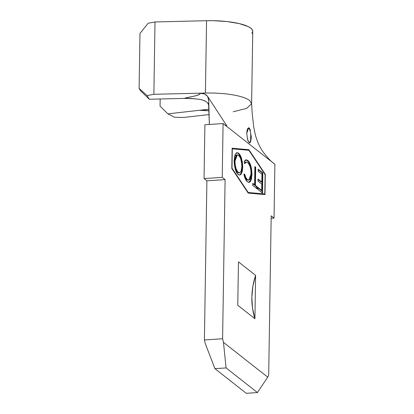 <?xml version="1.0" encoding="UTF-8"?>
<svg xmlns="http://www.w3.org/2000/svg" width="414" height="414" viewBox="0 0 414 414"><rect width="100%" height="100%" fill="white"/><g stroke="black" fill="none" stroke-linecap="round" stroke-linejoin="round"><path stroke-width="0.62" d="M249.787 128.733L251.334 137.044L250.858 137.075A7.473 2.256 86.2 0 0 248.41 127.874M249.326 142.644A7.473 2.256 86.2 0 0 250.858 137.075L251.334 137.044C250.812 142.023 250.035 143.829 249.011 142.463L247.675 140.082L246.723 133.422L248.633 127.802L249.238 127.993L250.501 130.374M232.295 148.833L248.886 150.287L265.115 174.63L264.81 193.954L248.224 192.5L231.995 168.156L232.295 148.833L248.886 150.287L265.115 174.63L264.81 193.954L247.836 192.526L248.224 192.5L231.995 168.156L232.295 148.833M255.412 185.405L255.697 167.225L254.869 166.578L254.584 184.753L252.763 183.324L252.731 185.4L257.197 188.913L257.234 186.833L255.412 185.405L254.843 185.441L256.664 186.869L257.234 186.833L255.412 185.405L255.697 167.225L254.869 166.578L254.584 184.753L252.763 183.324L252.731 185.4L257.197 188.913L257.234 186.833L256.664 186.869L256.639 188.468L256.664 186.869L254.843 185.441L255.412 185.405M236.844 152.719L238.567 153.237L237.129 152.673L235.09 154.691L234.112 160.518C234.464 168.006 235.861 172.695 238.298 174.579L239.675 175.101L241.735 173.083L242.713 165.978L242.387 162.335L241.393 158.117L240.058 155.022L237.807 152.787L236.234 153.04L234.572 156.275L234.169 162.976L235.437 169.688L236.792 172.788L238.676 174.837L239.799 175.086L241.191 174.097L242.257 171.412L242.718 167.184L242.149 167.22L241.269 172.855L239.711 174.977M247.427 181.756L248.959 182.377L249.694 182.15L250.382 181.508L251.505 178.946L251.981 173.642L251.474 168.493L250.351 164.399L248.053 160.71L246.775 159.918L245.818 159.923L244.922 160.57L244.141 161.915L244.767 163.628L246.133 162.102L247.215 162.205L248.312 163.106L250.046 166.412L250.884 169.875L251.013 176.007L249.865 179.448L248.529 180.147L247.463 179.681L245.911 177.668L244.602 174.015L243.939 174.724L245.166 178.537L247.427 181.756L249 182.377L251.019 180.411L251.981 174.677L251.06 166.64C250.128 163.37 249.026 161.31 247.753 160.456L246.19 159.851L244.141 161.915L244.767 163.628L246.465 162.034L247.686 162.505C249.689 163.97 250.848 167.763 251.153 173.885L248.71 180.142L247.463 179.681C246.346 178.884 245.388 176.995 244.602 174.015L243.939 174.724C244.881 178.45 246.045 180.794 247.427 181.756M262.812 172.819L258.181 169.176L258.145 171.256L261.953 174.247L261.829 182.036L258.025 179.045L257.989 181.12L261.798 184.111L261.7 190.347L257.896 187.356L257.86 189.431L262.497 193.074L262.812 172.819L262.243 172.855L261.933 192.634L262.243 172.855L262.812 172.819L258.181 169.176L258.145 171.256L261.953 174.247L261.829 182.036L258.025 179.045L257.989 181.12L261.798 184.111L261.7 190.347L257.896 187.356L257.86 189.431L262.497 193.074L262.812 172.819M270.652 160.86L274.891 164.27L274.047 218.085L271.149 218.276L274.047 218.085L271.186 215.839L268.686 374.975L267.718 377.144L257.441 392.56L246.268 393.3L214.923 368.662L226.096 367.922L223.472 342.362L267.718 377.144L257.441 392.56L226.096 367.922L223.472 342.362L222.592 338.745L204.402 339.951L205.277 343.568L214.923 368.662L246.268 393.3L257.441 392.56L226.096 367.922L214.923 368.662L205.277 343.568L204.402 339.951L206.902 180.814L204.402 339.951L222.592 338.745L225.097 179.609L206.902 180.814L204.045 178.569L204.889 124.754L223.084 123.543L274.891 164.27L274.047 218.085L271.186 215.839L268.686 374.975L267.718 377.144L223.472 342.362L222.592 338.745L225.097 179.609L222.235 177.363L223.084 123.543L271.325 161.465L268.412 158.402M265.307 174.31L248.897 149.692L232.119 148.222L231.804 168.477L248.214 193.095L264.991 194.564L265.307 174.31L264.919 174.335L265.307 174.31L264.991 194.564L248.214 193.095L231.804 168.477L232.119 148.222L248.897 149.692L232.119 148.31L248.897 149.692L265.307 174.31M237.771 305.273L254.921 318.749L255.604 275.351L238.454 261.871L237.771 305.273L254.921 318.749L252.535 308.207L251.847 297.278L252.882 286.234L255.604 275.351A71.839 66.08 -51.8 0 0 254.921 318.749L255.604 275.351L238.454 261.871L237.771 305.273M183.371 117.483L208.987 114.58L183.371 117.483L174.604 117.24L183.371 117.483M199.439 110.29L208.847 110.807L199.439 110.29L167.893 113.86L174.604 117.24L167.893 113.86L208.785 109.229L199.439 110.29L207.228 110.481M149.299 99.246L184.313 98.397L196.039 95.696L199.481 94.402L200.076 93.176L153.868 94.294L147.037 95.572L149.299 99.246L140.579 90.78L139.109 88.394L139.973 33.42L139.109 88.394L147.037 95.572L153.868 94.294L155.007 21.958L148.171 23.236L139.973 33.42L148.171 23.236L155.007 21.958L153.868 94.294L200.076 93.176L205.422 93.046L206.56 20.71L205.422 93.046L200.076 93.176L204.811 94.118L207.74 96.591L206.488 95.194L204.811 94.118L202.612 93.393L200.076 93.176C200.562 93.994 199.217 94.837 196.039 95.696C193.048 96.509 186.486 97.58 184.313 98.397L149.299 99.246L140.579 90.78L139.109 88.394L147.037 95.572L149.299 99.246M160.161 98.982L160.047 106.082L167.893 113.86L160.047 106.082L160.161 98.982M251.619 103.666L252.757 31.329A40.049 10.014 -179.1 0 0 206.56 20.71L155.007 21.958L206.56 20.71L213.598 20.7L227.379 21.595L239.354 23.614L248.043 26.506L250.806 28.173L252.38 29.917L252.726 31.681L251.831 33.42M265.54 154.971L267.682 157.537L265.54 154.976C260.892 149.733 257.446 142.83 255.2 134.26L253.741 127.134L252.178 113.213L251.619 103.521L249.668 100.509L251.624 103.666L246.677 108.375L233.191 111.785M205.629 101.295L207.781 102.967L208.625 104.897C209.065 98.201 208.159 99.018 207.735 96.591L226.261 124.976L225.149 125.168L226.261 124.976L207.735 96.591L208.754 101.094L209.355 124.459L208.625 104.897L207.543 102.703M198.58 99.179L199.31 99.298C202.244 99.857 204.34 100.519 205.603 101.28L202.658 100.074L199.31 99.298L192.029 98.542L184.313 98.397L195.729 98.822M226.53 125.406L226.903 126.079M249.668 100.509A40.049 10.014 -179.1 0 0 205.422 93.046M246.723 133.422C247.018 129.24 247.857 127.434 249.238 127.993M204.045 178.569L204.889 124.754L223.084 123.543L222.235 177.363L204.045 178.569L222.235 177.363L225.097 179.609L206.902 180.814L204.045 178.569M226.991 126.539L226.649 126.348L226.991 126.539M268.22 158.174L267.682 157.537M248.685 150.266L248.328 149.733L248.685 150.266M264.422 194.513L264.432 193.98L264.422 194.513M247.857 192.557L264.246 193.995L247.857 192.557M249.011 142.463L247.318 138.783M250.641 139.704L250.729 134.172M249.544 129.277L248.669 128.029M242.718 167.184C242.35 159.783 240.969 155.136 238.567 153.237L237.998 153.273C240.399 155.172 241.786 159.825 242.149 167.22L242.718 167.184M241.678 171.484L242.143 165.962M240.834 158.189L239.142 154.52M238.769 154.034L237.615 153.009L236.487 152.714M234.402 162.893L234.764 157.682M235.628 155.643L236.378 155.027M236.943 154.924L237.465 155.048M239.525 172.674L238.945 172.912M238.34 172.855L237.118 171.898M236.539 171.054L235.437 168.545M235.235 167.913L234.873 166.449M234.722 165.693L234.505 164.172M237.346 154.888L236.777 154.924L234.371 161.212L234.94 161.175L235.312 157.729L236.197 155.607L236.834 155.043L238.034 155.012L239.758 156.782L240.829 159.271L241.843 164.591L241.781 168.384L241.062 171.365L239.515 172.871L238.293 172.472C236.347 170.91 235.23 167.142 234.94 161.175L234.371 161.212C234.66 167.178 235.778 170.946 237.729 172.514L239.39 172.886L237.683 171.862L236.006 168.508L235.121 164.549L234.94 161.175L237.346 154.888L238.562 155.338C240.493 156.875 241.6 160.611 241.89 166.542L241.083 171.324L239.39 172.886M244.824 176.581L244.037 174.051C244.824 177.032 245.776 178.92 246.899 179.723L248.71 180.142M246.465 162.034L244.55 163.044L245.564 162.138M245.911 159.897L247.753 160.456L247.184 160.492C248.457 161.346 249.559 163.411 250.491 166.676L251.06 166.64L250.491 166.676L251.412 174.713L251.981 174.677L251.412 174.713L250.553 180.204L248.71 182.367M248.39 182.414L249.823 181.534M250.936 178.983L251.319 176.555M251.365 175.914L251.21 170.542L250.154 165.502M249.885 164.715L248.954 162.65M248.535 161.977L248.291 161.641M247.976 161.253L246.195 159.949M247.789 161.046L247.484 160.746M244.374 163.333L244.555 163.033M247.96 180.183L246.501 179.365L244.995 176.98M252.757 183.8L254.015 184.789L254.584 184.753L254.015 184.789L252.757 183.8M254.864 167.054L255.697 167.225L255.127 167.266L254.843 185.441L255.127 167.266L254.864 167.054M257.886 187.832L261.13 190.383L261.7 190.347L261.13 190.383L257.886 187.832M258.015 179.526L261.26 182.072L261.829 182.036L261.26 182.072L258.015 179.526M258.17 169.657L262.243 172.855L258.17 169.657M249.052 142.721L249.601 142.685M246.19 159.851L245.621 159.892"/></g></svg>
